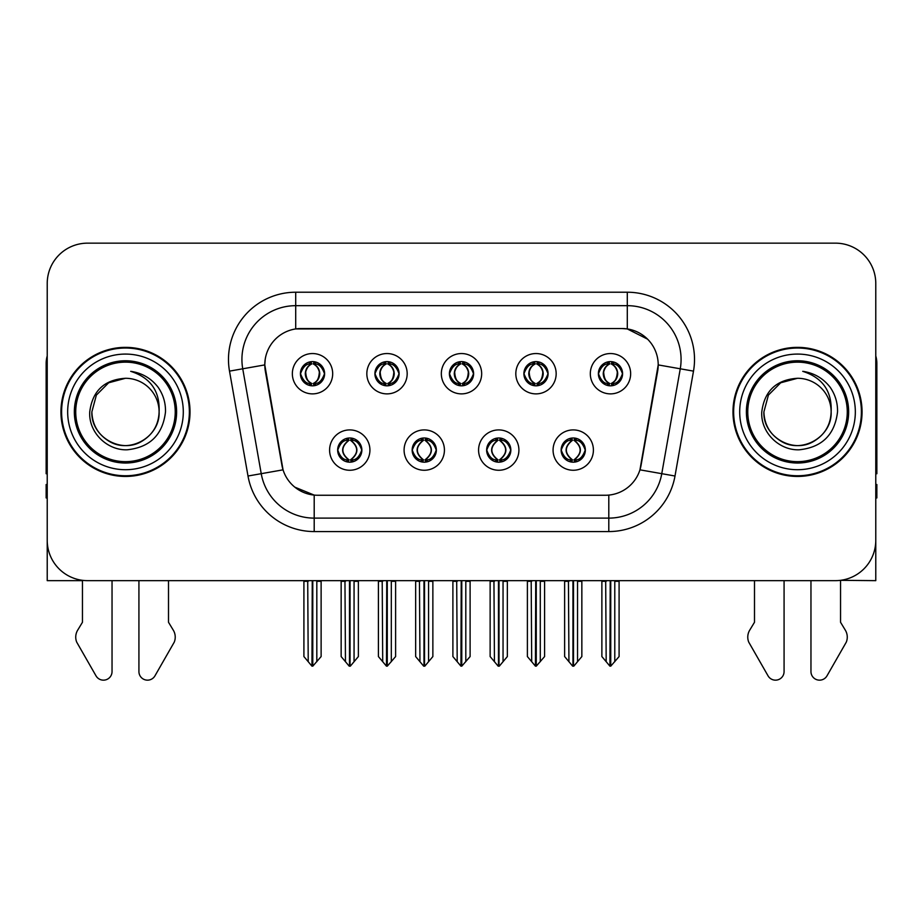 <?xml version="1.0" encoding="UTF-8"?>
<svg xmlns="http://www.w3.org/2000/svg" width="923" height="923" viewBox="0 0 923 923"><rect width="100%" height="100%" fill="white"/><g stroke="black" fill="none" stroke-linecap="round" stroke-linejoin="round"><path stroke-width="1.38" d="M449.397 373.711A12.103 12.103 0 0 0 461.5 385.814A12.103 12.103 0 0 0 473.603 373.711A12.103 12.103 0 0 0 461.5 361.608A12.103 12.103 0 0 0 449.397 373.711L449.513 373.711C452.016 380.472 455.154 383.726 458.939 383.483L458.12 385.329M441.332 373.711A20.168 20.168 0 0 0 461.5 393.879A20.168 20.168 0 0 0 481.668 373.711A20.168 20.168 0 0 0 461.5 353.544A20.168 20.168 0 0 0 441.332 373.711M486.64 450.078A12.103 12.103 0 0 0 498.743 462.181A12.103 12.103 0 0 0 510.846 450.078A12.103 12.103 0 0 0 498.743 437.987A12.103 12.103 0 0 0 486.64 450.078L486.756 450.078C489.052 456.597 492.19 459.862 496.193 459.862L497.624 459.862C489.617 453.343 489.617 446.824 497.624 440.306L496.193 440.306C492.271 440.225 489.121 443.49 486.756 450.078M478.576 450.078A20.168 20.168 0 0 0 498.743 470.257A20.168 20.168 0 0 0 518.911 450.078A20.168 20.168 0 0 0 498.743 429.91A20.168 20.168 0 0 0 478.576 450.078M523.895 373.711A12.103 12.103 0 0 0 535.986 385.814A12.103 12.103 0 0 0 548.089 373.711A12.103 12.103 0 0 0 535.986 361.608A12.103 12.103 0 0 0 523.895 373.711L523.999 373.711C526.514 380.472 529.652 383.726 533.425 383.483L532.606 385.329M515.819 373.711A20.168 20.168 0 0 0 535.986 393.879A20.168 20.168 0 0 0 556.165 373.711A20.168 20.168 0 0 0 535.986 353.544A20.168 20.168 0 0 0 515.819 373.711M598.381 373.711A12.103 12.103 0 0 0 610.484 385.814A12.103 12.103 0 0 0 622.587 373.711A12.103 12.103 0 0 0 610.484 361.608A12.103 12.103 0 0 0 598.381 373.711L598.496 373.711C601 380.472 604.138 383.726 607.922 383.483L607.103 385.329M590.316 373.711A20.168 20.168 0 0 0 610.484 393.879A20.168 20.168 0 0 0 630.651 373.711A20.168 20.168 0 0 0 610.484 353.544A20.168 20.168 0 0 0 590.316 373.711M374.911 373.711A12.103 12.103 0 0 0 387.014 385.814A12.103 12.103 0 0 0 399.105 373.711A12.103 12.103 0 0 0 387.014 361.608A12.103 12.103 0 0 0 374.911 373.711L375.015 373.711C377.53 380.472 380.668 383.726 384.453 383.483L383.622 385.329M366.835 373.711A20.168 20.168 0 0 0 387.014 393.879A20.168 20.168 0 0 0 407.181 373.711A20.168 20.168 0 0 0 387.014 353.544A20.168 20.168 0 0 0 366.835 373.711M300.413 373.711A12.103 12.103 0 0 0 312.516 385.814A12.103 12.103 0 0 0 324.619 373.711A12.103 12.103 0 0 0 312.516 361.608A12.103 12.103 0 0 0 300.413 373.711L300.529 373.711C303.032 380.472 306.171 383.726 309.955 383.483L309.136 385.329M292.349 373.711A20.168 20.168 0 0 0 312.516 393.879A20.168 20.168 0 0 0 332.684 373.711A20.168 20.168 0 0 0 312.516 353.544A20.168 20.168 0 0 0 292.349 373.711M337.656 450.078A12.103 12.103 0 0 0 349.759 462.181A12.103 12.103 0 0 0 361.862 450.078A12.103 12.103 0 0 0 349.759 437.987A12.103 12.103 0 0 0 337.656 450.078L337.772 450.078C340.068 456.597 343.206 459.862 347.21 459.862L348.64 459.862C340.633 453.343 340.633 446.824 348.64 440.306L347.21 440.306C343.287 440.225 340.137 443.49 337.772 450.078M329.592 450.078A20.168 20.168 0 0 0 349.759 470.257A20.168 20.168 0 0 0 369.927 450.078A20.168 20.168 0 0 0 349.759 429.91A20.168 20.168 0 0 0 329.592 450.078M412.154 450.078A12.103 12.103 0 0 0 424.257 462.181A12.103 12.103 0 0 0 436.36 450.078A12.103 12.103 0 0 0 424.257 437.987A12.103 12.103 0 0 0 412.154 450.078L412.269 450.078C414.554 456.597 417.704 459.862 421.696 459.862L423.126 459.862C415.119 453.343 415.119 446.824 423.126 440.306L421.696 440.306C417.773 440.225 414.635 443.49 412.269 450.078M404.089 450.078A20.168 20.168 0 0 0 424.257 470.257A20.168 20.168 0 0 0 444.425 450.078A20.168 20.168 0 0 0 424.257 429.91A20.168 20.168 0 0 0 404.089 450.078M561.138 450.078A12.103 12.103 0 0 0 573.241 462.181A12.103 12.103 0 0 0 585.344 450.078A12.103 12.103 0 0 0 573.241 437.987A12.103 12.103 0 0 0 561.138 450.078L561.242 450.078C563.538 456.597 566.687 459.862 570.679 459.862L572.11 459.862C564.103 453.343 564.103 446.824 572.11 440.306L570.679 440.306C566.757 440.225 563.607 443.49 561.242 450.078M553.073 450.078A20.168 20.168 0 0 0 573.241 470.257A20.168 20.168 0 0 0 593.408 450.078A20.168 20.168 0 0 0 573.241 429.91A20.168 20.168 0 0 0 553.073 450.078M264.786 364.839A36.309 36.309 0 0 0 265.339 371.138L281.93 465.261A36.309 36.309 0 0 0 317.685 495.259L605.315 495.259A36.309 36.309 0 0 0 641.07 465.261L657.661 371.138A36.309 36.309 0 0 0 621.917 328.53L301.083 328.53A36.309 36.309 0 0 0 264.786 364.839L265.189 359.451M840.541 580.325L875.777 580.648L875.777 283.488A40.335 40.335 0 0 0 835.43 243.153L87.57 243.153A40.335 40.335 0 0 0 47.223 283.488L47.223 580.648L82.459 580.648L82.459 622.264L77.682 630.155A13.441 13.441 0 0 0 76.701 642.131L96.015 675.855A8.584 8.584 0 0 0 112.041 671.563L112.041 580.648L138.923 580.648L138.923 671.563A8.584 8.584 0 0 0 154.949 675.855L174.262 642.131A13.441 13.441 0 0 0 173.282 630.155L168.505 622.264L168.505 580.648M754.495 580.648L754.495 622.264L749.718 630.155A13.441 13.441 0 0 0 748.738 642.131L768.051 675.855A8.584 8.584 0 0 0 784.077 671.563L784.077 580.648L810.959 580.648L810.959 671.563A8.584 8.584 0 0 0 826.985 675.855L846.299 642.131A13.441 13.441 0 0 0 845.318 630.155L840.541 622.264L840.541 580.648M60.941 411.9A64.541 64.541 0 0 0 125.482 476.441A64.541 64.541 0 0 0 190.023 411.9A64.541 64.541 0 0 0 125.482 347.36A64.541 64.541 0 0 0 60.941 411.9M732.977 411.9A64.541 64.541 0 0 0 797.518 476.441A64.541 64.541 0 0 0 862.059 411.9A64.541 64.541 0 0 0 797.518 347.36A64.541 64.541 0 0 0 732.977 411.9M295.706 292.222L627.294 292.222A67.229 67.229 0 0 1 693.496 371.127L675.001 476.014A67.229 67.229 0 0 1 608.799 531.567L314.201 531.567A67.229 67.229 0 0 1 247.999 476.014L229.504 371.127A67.229 67.229 0 0 1 295.706 292.222L295.706 305.675L627.294 305.675A53.788 53.788 0 0 1 680.263 368.796L661.768 473.672A53.788 53.788 0 0 1 608.799 518.115L314.201 518.115A53.788 53.788 0 0 1 261.232 473.672L242.737 368.796A53.788 53.788 0 0 1 295.706 305.675L295.706 328.934L621.917 328.53L627.294 328.934L647.577 339.156M605.315 495.259L317.685 495.259M314.201 531.567L314.201 495.097L294.829 487.159M693.496 371.127L658.214 364.908L639.951 469.83L675.001 476.014M247.999 476.014L283.049 469.83L264.786 364.908L242.737 368.796A53.788 53.788 0 0 1 241.93 359.451M641.07 465.261L640.85 466.403M282.15 466.403L281.93 465.261M835.43 243.153L87.57 243.153M47.223 283.488L47.223 540.301A40.335 40.335 0 0 0 87.57 580.648L835.43 580.648A40.335 40.335 0 0 0 875.777 540.301L875.777 283.488M575.317 462.008L574.36 459.862L575.79 459.862C579.713 459.942 582.863 456.677 585.228 450.066C582.921 443.559 579.771 440.306 575.79 440.306L576.621 438.46M575.317 438.16L574.36 440.306L575.79 440.306M572.514 459.862L572.514 459.862C564.299 453.343 564.299 446.824 572.514 440.306L572.514 440.306M574.36 440.306L574.36 440.306C582.367 446.824 582.367 453.343 574.36 459.862L573.968 459.862C582.182 453.343 582.182 446.824 573.968 440.306M568.441 580.648L568.937 661.687L572.687 666.164L573.783 666.164L581.848 656.565L581.848 581.317L577.544 581.317L577.544 661.687M573.506 580.648L573.506 666.164M578.04 580.648L577.544 581.317M581.848 580.648L581.848 581.317M572.964 666.164L572.964 580.648M564.634 580.648L564.634 656.565L568.937 661.687M568.937 581.317L564.634 581.317M605.684 580.648L606.18 661.687L609.93 666.164L610.218 580.648M610.749 580.648L610.749 666.164L619.091 656.565L619.091 581.317L614.787 581.317L615.283 580.648M601.877 580.648L601.877 656.565L606.18 661.687M606.18 581.317L601.877 581.317M614.787 661.687L614.787 581.317M619.091 580.648L619.091 581.317M608.395 385.629L609.353 383.483L607.922 383.483M608.395 361.793L609.353 363.939L607.922 363.939C604.023 363.87 600.885 367.123 598.496 373.711M622.587 373.711L622.471 373.711C620.141 367.204 617.002 363.939 613.045 363.939L611.614 363.939C615.456 365.993 617.487 369.246 617.718 373.711C617.487 378.165 615.456 381.43 611.614 383.483L613.045 383.483L613.864 385.329M622.471 373.711C620.048 380.345 616.91 383.61 613.045 383.483M609.353 383.483L609.757 383.483C605.811 381.43 603.723 378.165 603.492 373.711C603.723 369.246 605.811 365.993 609.757 363.939C606.896 365.093 604.865 367.746 603.665 371.888C604 378.43 606.03 382.284 609.757 383.483L609.353 383.483C605.511 381.43 603.48 378.165 603.25 373.711C603.48 369.246 605.511 365.993 609.353 363.939L609.353 363.939M611.211 383.483C615.156 381.43 617.245 378.165 617.475 373.711C617.245 369.246 615.156 365.993 611.211 363.939L611.211 363.939C614.072 365.093 616.103 367.746 617.302 371.888C616.968 378.43 614.937 382.284 611.199 383.483L612.214 385.687M500.831 462.008L499.874 459.862L501.304 459.862C505.227 459.942 508.377 456.677 510.731 450.066C508.423 443.559 505.285 440.306 501.304 440.306L502.124 438.46M500.831 438.16L499.874 440.306L501.304 440.306M498.016 459.862L498.016 459.862C489.525 453.343 489.525 446.824 498.028 440.306C489.801 446.824 489.801 453.343 498.016 459.862L497.024 462.065M497.624 440.306L496.666 438.16M499.874 440.306L499.874 440.306C507.881 446.824 507.881 453.343 499.874 459.862L499.47 459.862C507.685 453.343 507.685 446.824 499.47 440.306L500.474 438.102M499.874 459.862L499.47 459.862C507.973 453.343 507.973 446.824 499.458 440.306M493.943 580.648L494.44 661.687L498.189 666.164L499.297 666.164L507.35 656.565L507.35 581.317L503.047 581.317L503.047 661.687M499.02 580.648L499.02 666.164M503.543 580.648L503.047 581.317M507.35 580.648L507.35 581.317M498.478 666.164L498.478 580.648M490.136 580.648L490.136 656.565L494.44 661.687M494.44 581.317L490.136 581.317M426.334 462.008L425.376 459.862L426.807 459.862C430.741 459.942 433.879 456.677 436.244 450.066C433.937 443.559 430.799 440.306 426.807 440.306L427.637 438.46M426.334 438.16L425.376 440.306L426.807 440.306M423.53 459.862L423.53 459.862C415.027 453.343 415.027 446.824 423.542 440.306C415.315 446.824 415.315 453.343 423.53 459.862L422.526 462.065M423.126 440.306L422.169 438.16M425.376 440.306L425.376 440.306C433.383 446.824 433.383 453.343 425.376 459.862L424.984 459.862C433.199 453.343 433.199 446.824 424.984 440.306L425.976 438.102M425.376 459.862L424.984 459.862C433.475 453.343 433.475 446.824 424.972 440.306M419.457 580.648L419.953 661.687L423.703 666.164L424.811 666.164L432.864 656.565L432.864 581.317L428.56 581.317L428.56 661.687M424.522 580.648L424.522 666.164M429.057 580.648L428.56 581.317M432.864 580.648L432.864 581.317M423.98 666.164L423.98 580.648M415.65 580.648L415.65 656.565L419.953 661.687M419.953 581.317L415.65 581.317M351.848 462.008L350.89 459.862L352.321 459.862C356.243 459.942 359.393 456.677 361.758 450.066C359.451 443.559 356.301 440.306 352.321 440.306L353.14 438.46M351.848 438.16L350.89 440.306L352.321 440.306M349.032 459.862L349.032 459.862C340.818 453.343 340.818 446.824 349.032 440.306L349.032 440.306M350.89 440.306L350.89 440.306C358.897 446.824 358.897 453.343 350.89 459.862L350.486 459.862C358.701 453.343 358.701 446.824 350.486 440.306M344.96 580.648L345.456 661.687L349.217 666.164L350.313 666.164L358.366 656.565L358.366 581.317L354.063 581.317L354.063 661.687M350.036 580.648L350.036 666.164M354.559 580.648L354.063 581.317M358.366 580.648L358.366 581.317M349.494 666.164L349.494 580.648M341.152 580.648L341.152 656.565L345.456 661.687M345.456 581.317L341.152 581.317M531.187 580.648L531.694 661.687L535.444 666.164L535.721 580.648M536.263 580.648L536.263 666.164L544.593 656.565L544.593 581.317L540.29 581.317L540.797 580.648M527.391 580.648L527.391 656.565L531.694 661.687M531.694 581.317L527.391 581.317M540.29 661.687L540.29 581.317M544.593 580.648L544.593 581.317M533.909 385.629L534.867 383.483L533.425 383.483M533.909 361.793L534.867 363.939L533.425 363.939C529.537 363.87 526.387 367.123 523.999 373.711M548.089 373.711L547.985 373.711C545.655 367.204 542.505 363.939 538.547 363.939L537.117 363.939C540.959 365.993 543.001 369.246 543.22 373.711C543.001 378.165 540.959 381.43 537.117 383.483L538.547 383.483L539.378 385.329M547.985 373.711C545.562 380.345 542.412 383.61 538.547 383.483M534.867 383.483L535.259 383.483C531.313 381.43 529.237 378.165 528.994 373.711C529.237 369.246 531.313 365.993 535.259 363.939C532.398 365.093 530.367 367.746 529.179 371.888C529.514 378.43 531.544 382.284 535.271 383.483L534.867 383.483C531.025 381.43 528.983 378.165 528.764 373.711C528.983 369.246 531.025 365.993 534.867 363.939L534.867 363.939M536.725 383.483C540.659 381.43 542.747 378.165 542.978 373.711C542.747 369.246 540.659 365.993 536.725 363.939L536.725 363.939C539.574 365.093 541.616 367.746 542.805 371.888C542.47 378.43 540.44 382.284 536.713 383.483L537.717 385.687M456.7 580.648L457.197 661.687L460.946 666.164L461.235 580.648M461.765 580.648L461.765 666.164L470.107 656.565L470.107 581.317L465.803 581.317L466.3 580.648M452.893 580.648L452.893 656.565L457.197 661.687M457.197 581.317L452.893 581.317M465.803 661.687L465.803 581.317M470.107 580.648L470.107 581.317M459.412 385.629L460.369 383.483L458.939 383.483M459.412 361.793L460.369 363.939L458.939 363.939C455.039 363.87 451.901 367.123 449.513 373.711M473.603 373.711L473.487 373.711C471.157 367.204 468.019 363.939 464.061 363.939L462.631 363.939C466.473 365.993 468.503 369.246 468.734 373.711C468.503 378.165 466.473 381.43 462.631 383.483L464.061 383.483L464.88 385.329M473.487 373.711C471.065 380.345 467.926 383.61 464.061 383.483M460.369 363.939C456.527 365.993 454.497 369.246 454.266 373.711C454.497 378.165 456.527 381.43 460.369 383.483L460.773 383.483C456.827 381.43 454.739 378.165 454.508 373.711C454.739 369.246 456.827 365.993 460.773 363.939L460.773 363.939M462.227 363.939L462.227 363.939C466.173 365.993 468.261 369.246 468.492 373.711C468.261 378.165 466.173 381.43 462.227 383.483L462.227 383.483M382.203 580.648L382.71 661.687L386.46 666.164L386.737 580.648M387.279 580.648L387.279 666.164L395.609 656.565L395.609 581.317L391.306 581.317L391.814 580.648M378.407 580.648L378.407 656.565L382.71 661.687M382.71 581.317L378.407 581.317M391.306 661.687L391.306 581.317M395.609 580.648L395.609 581.317M384.926 385.629L385.883 383.483L384.453 383.483M384.926 361.793L385.883 363.939L384.453 363.939C380.553 363.87 377.403 367.123 375.015 373.711M399.105 373.711L399.001 373.711C396.671 367.204 393.521 363.939 389.575 363.939L388.133 363.939C391.975 365.993 394.017 369.246 394.236 373.711C394.017 378.165 391.975 381.43 388.133 383.483L389.575 383.483L390.394 385.329M399.001 373.711C396.578 380.345 393.429 383.61 389.575 383.483M385.883 383.483L386.276 383.483C382.341 381.43 380.253 378.165 380.022 373.711C380.253 369.246 382.341 365.993 386.276 363.939C383.426 365.093 381.384 367.746 380.195 371.888C380.53 378.43 382.56 382.284 386.287 383.483L385.883 383.483C382.041 381.43 379.999 378.165 379.78 373.711C379.999 369.246 382.041 365.993 385.883 363.939L385.883 363.939M387.741 383.483C391.687 381.43 393.763 378.165 394.006 373.711C393.763 369.246 391.687 365.993 387.741 363.939L387.741 363.939C390.602 365.093 392.633 367.746 393.821 371.888C393.486 378.43 391.456 382.284 387.729 383.483L388.733 385.687M307.717 580.648L308.213 661.687L311.962 666.164L312.251 580.648M312.782 580.648L312.782 666.164L321.123 656.565L321.123 581.317L316.82 581.317L317.316 580.648M303.909 580.648L303.909 656.565L308.213 661.687M308.213 581.317L303.909 581.317M316.82 661.687L316.82 581.317M321.123 580.648L321.123 581.317M310.428 385.629L311.386 383.483L309.955 383.483M310.428 361.793L311.386 363.939L309.955 363.939C306.055 363.87 302.917 367.123 300.529 373.711M324.619 373.711L324.504 373.711C322.173 367.204 319.035 363.939 315.078 363.939L313.647 363.939C317.489 365.993 319.52 369.246 319.75 373.711C319.52 378.165 317.489 381.43 313.647 383.483L315.078 383.483L315.897 385.329M324.504 373.711C322.081 380.345 318.943 383.61 315.078 383.483M311.386 383.483L311.789 383.483C307.844 381.43 305.755 378.165 305.525 373.711C305.755 369.246 307.844 365.993 311.789 363.939C308.928 365.093 306.898 367.746 305.698 371.888C306.032 378.43 308.063 382.284 311.801 383.483L311.386 383.483C307.544 381.43 305.513 378.165 305.282 373.711C305.513 369.246 307.544 365.993 311.386 363.939L311.386 363.939M313.243 383.483C317.189 381.43 319.277 378.165 319.508 373.711C319.277 369.246 317.189 365.993 313.243 363.939L313.243 363.939C316.104 365.093 318.135 367.746 319.335 371.888C319 378.43 316.97 382.284 313.243 383.483L314.247 385.687M47.223 355.955A26.894 26.894 0 0 0 46.15 363.489L46.15 473.753A26.894 26.894 0 0 1 47.223 473.684M47.223 497.947L46.15 497.947L46.15 484.506L47.223 484.506M875.777 355.955A26.894 26.894 0 0 1 876.85 363.489L876.85 473.753A26.894 26.894 0 0 0 875.777 473.684M875.777 484.506L876.85 484.506L876.85 497.947L875.777 497.947M175.232 411.9A49.75 49.75 0 0 1 125.482 461.65A49.75 49.75 0 0 1 75.732 411.9A49.75 49.75 0 0 1 125.482 362.151A49.75 49.75 0 0 1 175.232 411.9M89.739 411.9C88.47 432.287 106.93 450.528 127.155 449.801C149.988 447.378 162.771 434.745 165.494 411.9C165.702 402.901 163.244 394.698 158.121 387.256C151.107 378.257 141.957 372.95 130.697 371.334C150.553 377.692 160.025 391.214 159.102 411.9C158.641 424.568 153.045 434.272 142.292 441.009C121.34 454.428 90.719 436.752 91.862 411.9L96.373 395.09L108.672 382.78L125.482 378.28C104.345 379.665 92.427 390.867 89.739 411.9M61.61 411.9A63.872 63.872 0 0 1 125.482 348.029A63.872 63.872 0 0 1 189.353 411.9A63.872 63.872 0 0 1 125.482 475.76A63.872 63.872 0 0 1 61.61 411.9M159.102 411.9C160.244 436.752 129.624 454.428 108.672 441.009C97.919 434.272 92.323 424.568 91.862 411.9L96.373 395.09L108.672 382.78L125.482 378.28L108.672 382.78L96.373 395.09L91.862 411.9L96.373 395.09L108.672 382.78L125.482 378.28A33.62 33.62 0 0 1 159.102 411.9C158.641 424.568 153.045 434.272 142.292 441.009C121.34 454.428 90.719 436.752 91.862 411.9L96.373 395.09L108.672 382.78M847.268 411.9A49.75 49.75 0 0 1 797.518 461.65A49.75 49.75 0 0 1 747.768 411.9A49.75 49.75 0 0 1 797.518 362.151A49.75 49.75 0 0 1 847.268 411.9M761.775 411.9C760.506 432.287 778.966 450.528 799.191 449.801C822.024 447.378 834.807 434.745 837.53 411.9C837.738 402.901 835.28 394.698 830.158 387.256C823.143 378.257 813.994 372.95 802.733 371.334C822.589 377.692 832.061 391.214 831.138 411.9C830.677 424.568 825.081 434.272 814.328 441.009C793.376 454.428 762.756 436.752 763.898 411.9L768.409 395.09L780.708 382.78L797.518 378.28C776.381 379.665 764.463 390.867 761.775 411.9M733.647 411.9A63.872 63.872 0 0 1 797.518 348.029A63.872 63.872 0 0 1 861.39 411.9A63.872 63.872 0 0 1 797.518 475.76A63.872 63.872 0 0 1 733.647 411.9M831.138 411.9C832.281 436.752 801.66 454.428 780.708 441.009C769.955 434.272 764.359 424.568 763.898 411.9L768.409 395.09L780.708 382.78L797.518 378.28L780.708 382.78L768.409 395.09L763.898 411.9L768.409 395.09L780.708 382.78L797.518 378.28A33.62 33.62 0 0 1 831.138 411.9C830.677 424.568 825.081 434.272 814.328 441.009C793.376 454.428 762.756 436.752 763.898 411.9M802.733 371.334L804.579 371.611M627.294 292.222L627.294 328.934M608.799 495.097L608.799 531.567M229.504 371.127L242.737 368.796M570.679 459.862L569.86 461.708M571.152 462.008L572.11 459.862M570.679 440.306L569.86 438.46M571.152 438.16L572.11 440.306M575.79 459.862L576.621 461.708M607.922 363.939L607.103 362.093M613.045 363.939L613.864 362.093M612.572 361.793L611.614 363.939M612.572 385.629L611.614 383.483M496.193 459.862L495.363 461.708M496.666 462.008L497.624 459.862M496.193 440.306L495.363 438.46M501.304 459.862L502.124 461.708M421.696 459.862L420.876 461.708M422.169 462.008L423.126 459.862M421.696 440.306L420.876 438.46M426.807 459.862L427.637 461.708M347.21 459.862L346.379 461.708M347.683 462.008L348.64 459.862M347.21 440.306L346.379 438.46M347.683 438.16L348.64 440.306M352.321 459.862L353.14 461.708M533.425 363.939L532.606 362.093M538.547 363.939L539.378 362.093M538.074 361.793L537.117 363.939M538.074 385.629L537.117 383.483M458.939 363.939L458.12 362.093M464.061 363.939L464.88 362.093M463.588 361.793L462.631 363.939M463.588 385.629L462.631 383.483M384.453 363.939L383.622 362.093M389.575 363.939L390.394 362.093M389.091 361.793L388.133 363.939M389.091 385.629L388.133 383.483M309.955 363.939L309.136 362.093M315.078 363.939L315.897 362.093M314.605 361.793L313.647 363.939M314.605 385.629L313.647 383.483M176.616 411.9A51.134 51.134 0 0 1 125.482 463.023A51.134 51.134 0 0 1 74.348 411.9A51.134 51.134 0 0 1 125.482 360.766A51.134 51.134 0 0 1 176.616 411.9M67.667 411.9A57.814 57.814 0 0 1 125.482 354.074A57.814 57.814 0 0 1 183.296 411.9A57.814 57.814 0 0 1 125.482 469.715A57.814 57.814 0 0 1 67.667 411.9M848.652 411.9A51.134 51.134 0 0 1 797.518 463.023A51.134 51.134 0 0 1 746.384 411.9A51.134 51.134 0 0 1 797.518 360.766A51.134 51.134 0 0 1 848.652 411.9M739.704 411.9A57.814 57.814 0 0 1 797.518 354.074A57.814 57.814 0 0 1 855.333 411.9A57.814 57.814 0 0 1 797.518 469.715A57.814 57.814 0 0 1 739.704 411.9M571.51 462.065L572.525 459.862C564.011 453.343 564.011 446.824 572.525 440.306L571.51 438.102M574.96 438.102L573.956 440.306C582.459 446.824 582.459 453.343 573.956 459.862L574.96 462.065M608.753 385.687L609.757 383.483M608.753 361.735L609.757 363.939M612.214 361.735L611.199 363.939M497.024 438.102L498.028 440.306M500.474 462.065L499.458 459.862M422.526 438.102L423.542 440.306M425.976 462.065L424.972 459.862M348.04 462.065L349.044 459.862C340.541 453.343 340.541 446.824 349.044 440.306L348.04 438.102M351.49 438.102L350.475 440.306C358.989 446.824 358.989 453.343 350.475 459.862L351.49 462.065M534.267 385.687L535.271 383.483M534.267 361.735L535.271 363.939M537.717 361.735L536.713 363.939M459.769 385.687L460.785 383.483C457.047 382.284 455.016 378.43 454.681 371.888C455.881 367.746 457.912 365.093 460.785 363.939L459.769 361.735M463.231 361.735L462.215 363.939C465.088 365.093 467.119 367.746 468.319 371.888C467.984 378.43 465.953 382.284 462.215 383.483L463.231 385.687M385.283 385.687L386.287 383.483M385.283 361.735L386.287 363.939M388.733 361.735L387.729 363.939M310.786 385.687L311.801 383.483M310.786 361.735L311.801 363.939M314.247 361.735L313.243 363.939"/></g></svg>
